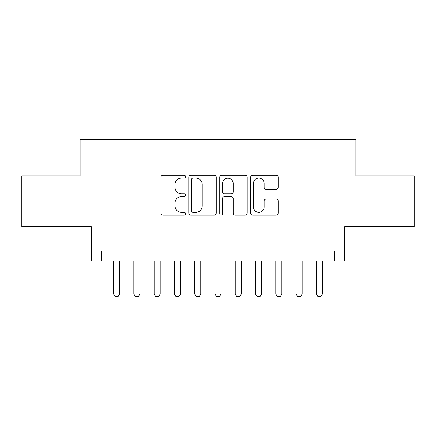 <?xml version="1.0" encoding="UTF-8"?>
<svg xmlns="http://www.w3.org/2000/svg" width="436" height="436" viewBox="0 0 436 436"><rect width="100%" height="100%" fill="white"/><g stroke="black" fill="none" stroke-linecap="round" stroke-linejoin="round"><path stroke-width="0.65" d="M185.556 176.673A1.395 1.395 0 0 0 184.161 175.283L163.01 175.283A1.989 1.989 0 0 0 161.02 177.272L161.02 213.1A1.989 1.989 0 0 0 163.01 215.09L184.161 215.09A1.395 1.395 0 0 0 185.556 213.7A1.395 1.395 0 0 0 184.161 212.305L181.425 212.305A6.371 6.371 0 0 1 175.054 205.934L175.054 202.947A6.371 6.371 0 0 1 181.425 196.582L184.161 196.582A1.395 1.395 0 0 0 185.556 195.186A1.395 1.395 0 0 0 184.161 193.791L181.425 193.791A6.371 6.371 0 0 1 175.054 187.425L175.054 184.439A6.371 6.371 0 0 1 181.425 178.068L184.161 178.068A1.395 1.395 0 0 0 185.556 176.673M276.173 189.317A1.989 1.989 0 0 0 278.163 187.322L278.163 177.272A1.989 1.989 0 0 0 276.173 175.283L252.684 175.283A1.989 1.989 0 0 0 250.695 177.272L250.695 213.1A1.989 1.989 0 0 0 252.684 215.09L276.173 215.09A1.989 1.989 0 0 0 278.163 213.1L278.163 200.958A1.989 1.989 0 0 0 276.173 198.969L266.124 198.969A1.989 1.989 0 0 0 264.129 200.958L264.129 206.98A5.325 5.325 0 0 1 258.804 212.305A5.325 5.325 0 0 1 253.48 206.98L253.48 183.393A5.325 5.325 0 0 1 258.804 178.068A5.325 5.325 0 0 1 264.129 183.393L264.129 187.322A1.989 1.989 0 0 0 266.124 189.317L276.173 189.317M334.603 261.093L344.745 261.093L344.745 226.616L414.2 226.616L414.2 175.921L355.896 175.921L355.896 139.416L80.104 139.416L80.104 175.921L21.8 175.921L21.8 226.616L91.255 226.616L91.255 261.093L334.603 261.093L334.603 250.956L101.397 250.956L101.397 261.093M216.256 177.272A1.989 1.989 0 0 0 214.267 175.283L190.777 175.283A1.989 1.989 0 0 0 188.788 177.272L188.788 213.1A1.989 1.989 0 0 0 190.777 215.09L214.267 215.09A1.989 1.989 0 0 0 216.256 213.1L216.256 177.272M221.733 175.283L245.223 175.283A1.989 1.989 0 0 1 247.212 177.272L247.212 213.1A1.989 1.989 0 0 1 245.223 215.09L235.168 215.09A1.989 1.989 0 0 1 233.178 213.1L233.178 198.571A1.989 1.989 0 0 0 231.189 196.582L224.518 196.582A1.989 1.989 0 0 0 222.529 198.571L222.529 213.7A1.395 1.395 0 0 1 221.134 215.09A1.395 1.395 0 0 1 219.744 213.7L219.744 177.272A1.989 1.989 0 0 1 221.733 175.283M192.968 178.068A1.395 1.395 0 0 0 191.578 179.463L191.578 210.91A1.395 1.395 0 0 0 192.968 212.305L195.857 212.305A6.371 6.371 0 0 0 202.228 205.934L202.228 184.439A6.371 6.371 0 0 0 195.857 178.068L192.968 178.068M233.178 183.491A5.325 5.325 0 0 0 227.854 178.166A5.325 5.325 0 0 0 222.529 183.491L222.529 191.802A1.989 1.989 0 0 0 224.518 193.791L231.189 193.791A1.989 1.989 0 0 0 233.178 191.802L233.178 183.491M113.562 261.093L113.562 293.946L119.644 293.946L119.644 261.093M119.644 293.946L118.123 296.584L115.082 296.584L113.562 293.946M133.841 261.093L133.841 293.946L139.923 293.946L139.923 261.093M139.923 293.946L138.403 296.584L135.362 296.584L133.841 293.946M154.121 261.093L154.121 293.946L160.203 293.946L160.203 261.093M160.203 293.946L158.682 296.584L155.641 296.584L154.121 293.946M174.4 261.093L174.4 293.946L180.482 293.946L180.482 261.093M180.482 293.946L178.962 296.584L175.921 296.584L174.4 293.946M194.679 261.093L194.679 293.946L200.762 293.946L200.762 261.093M200.762 293.946L199.241 296.584L196.2 296.584L194.679 293.946M214.959 261.093L214.959 293.946L221.041 293.946L221.041 261.093M221.041 293.946L219.521 296.584L216.479 296.584L214.959 293.946M235.238 261.093L235.238 293.946L241.321 293.946L241.321 261.093M241.321 293.946L239.8 296.584L236.759 296.584L235.238 293.946M255.518 261.093L255.518 293.946L261.6 293.946L261.6 261.093M261.6 293.946L260.079 296.584L257.038 296.584L255.518 293.946M275.797 261.093L275.797 293.946L281.879 293.946L281.879 261.093M281.879 293.946L280.359 296.584L277.318 296.584L275.797 293.946M296.077 261.093L296.077 293.946L302.159 293.946L302.159 261.093M302.159 293.946L300.638 296.584L297.597 296.584L296.077 293.946M316.356 261.093L316.356 293.946L322.438 293.946L322.438 261.093M322.438 293.946L320.918 296.584L317.877 296.584L316.356 293.946"/></g></svg>
